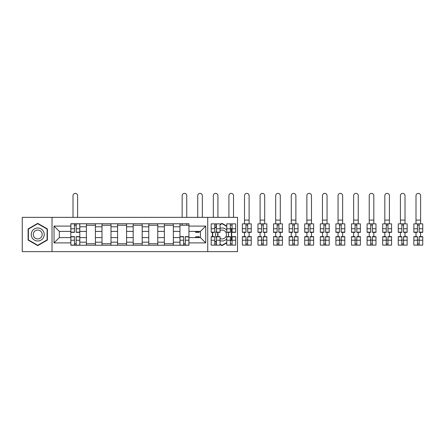 <?xml version="1.0" encoding="UTF-8"?>
<svg xmlns="http://www.w3.org/2000/svg" width="445" height="445" viewBox="0 0 445 445"><rect width="100%" height="100%" fill="white"/><g stroke="black" fill="none" stroke-linecap="round" stroke-linejoin="round"><path stroke-width="0.67" d="M207.732 251.631L237.513 251.631L237.513 217.355L22.25 217.355L22.25 251.631L207.732 251.631L207.732 217.355M86.408 245.234L86.408 226.8L79.816 226.8L79.816 245.234M79.816 226.8L79.816 223.752M86.408 226.8L86.408 223.752M95.402 223.752L95.402 245.234M102 245.234L102 223.752M110.994 223.752L110.994 245.234M117.591 245.234L117.591 223.752M126.586 223.752L126.586 245.234M133.183 245.234L133.183 223.752M142.178 223.752L142.178 245.234M148.769 245.234L148.769 223.752M157.764 223.752L157.764 245.234M164.361 245.234L164.361 223.752M173.355 223.752L173.355 245.234M179.952 245.234L179.952 223.752M179.952 237.591L173.355 237.591M164.361 237.591L157.764 237.591M148.769 237.591L142.178 237.591M133.183 237.591L126.586 237.591M117.591 237.591L110.994 237.591M102 237.591L95.402 237.591M86.408 237.591L79.816 237.591M179.952 231.394L173.355 231.394M164.361 231.394L157.764 231.394M148.769 231.394L142.178 231.394M133.183 231.394L126.586 231.394M117.591 231.394L110.994 231.394M102 231.394L95.402 231.394M86.408 231.394L79.816 231.394M59.33 237.591L70.822 237.591L70.822 231.394L59.33 231.394L59.33 237.591L54.029 242.887L54.029 226.099L70.822 226.099L70.822 231.394M188.947 231.394L188.947 237.591L200.439 237.591L200.439 231.394L188.947 231.394L188.947 223.752L70.822 223.752L70.822 226.099M188.947 226.099L205.735 226.099L205.735 242.887L188.947 242.887L188.947 237.591M70.822 237.591L70.822 245.234L188.947 245.234L188.947 242.887M70.822 242.887L54.029 242.887M52.032 251.631L52.032 217.355M47.387 228.925L37.742 223.357L28.096 228.925L28.096 240.061L37.742 245.629L47.387 240.061L47.387 228.925M230.371 240.812L231.667 240.061L231.667 228.925L230.371 228.174M226.772 226.099L222.027 223.357L220.075 224.48M220.075 244.505L222.027 245.629L226.772 242.887M214.779 241.446L216.481 242.425M212.382 232.134L212.382 236.851M216.481 226.561L214.779 227.54M76.167 243.738L74.465 243.738M74.465 225.248L76.167 225.248M95.402 243.738L86.408 243.738M86.408 225.248L95.402 225.248M110.994 243.738L102 243.738M102 225.248L110.994 225.248M126.586 243.738L117.591 243.738M117.591 225.248L126.586 225.248M142.178 243.738L133.183 243.738M133.183 225.248L142.178 225.248M157.764 243.738L148.769 243.738M148.769 225.248L157.764 225.248M173.355 243.738L164.361 243.738M164.361 225.248L173.355 225.248M185.298 243.738L183.601 243.738M179.952 225.248L188.947 225.248M54.029 226.099L59.33 231.394M200.439 237.591L205.735 242.887M200.439 231.394L205.735 226.099M77.614 217.355L77.614 195.667A2.297 2.297 0 0 0 75.316 193.369A2.297 2.297 0 0 0 73.019 195.667L73.019 217.355M76.167 232.346L76.167 223.852L79.766 223.852L79.766 232.346L76.167 232.346M74.465 225.148L76.167 225.148M74.465 223.852L70.872 223.852L70.872 232.346L74.465 232.346L74.465 223.852L76.167 223.852M74.465 236.64L74.465 245.134L70.872 245.134L70.872 236.64L74.465 236.64M76.167 243.838L74.465 243.838M76.167 245.134L79.766 245.134L79.766 236.64L76.167 236.64L76.167 245.134L74.465 245.134M32.112 237.741A6.497 6.497 0 0 0 40.99 240.116A6.497 6.497 0 0 0 43.365 231.244A6.497 6.497 0 0 0 34.493 228.869A6.497 6.497 0 0 0 32.112 237.741M33.887 236.718A4.45 4.45 0 0 0 39.967 238.342A4.45 4.45 0 0 0 41.591 232.268A4.45 4.45 0 0 0 35.517 230.643A4.45 4.45 0 0 0 33.887 236.718M37.742 223.702L47.087 229.097L47.087 239.888L37.742 245.284L28.397 239.888L28.397 229.097L37.742 223.702M216.481 231.111A6.497 6.497 0 0 0 216.481 237.875M220.075 240.689A6.497 6.497 0 0 0 226.772 238.926M228.157 236.64A6.497 6.497 0 0 0 228.079 232.134M220.075 238.492A4.45 4.45 0 0 0 225.876 232.268A4.45 4.45 0 0 0 220.075 230.493M220.075 224.831L222.027 223.702L226.772 226.444M230.371 228.519L231.372 229.097L231.372 239.888L230.371 240.467M226.772 242.542L222.027 245.284L220.075 244.155M216.481 242.08L214.779 241.101M212.682 236.851L212.682 232.134M214.779 227.885L216.481 226.906M226.772 230.059A6.497 6.497 0 0 0 220.075 228.296M218.133 232.346A4.45 4.45 0 0 0 218.133 236.64M202.336 217.355L202.336 195.667A2.297 2.297 0 0 0 200.039 193.369A2.297 2.297 0 0 0 197.741 195.667L197.741 217.355M195.594 231.394L195.594 232.346L199.188 232.346L199.188 231.394M217.928 217.355L217.928 195.667A2.297 2.297 0 0 0 215.63 193.369A2.297 2.297 0 0 0 213.333 195.667L213.333 217.355M216.481 232.346L216.481 223.852L220.075 223.852L220.075 232.346L216.481 232.346M214.779 225.148L216.481 225.148M214.779 223.852L211.18 223.852L211.18 232.346L214.779 232.346L214.779 223.852L216.481 223.852M233.519 217.355L233.519 195.667A2.297 2.297 0 0 0 231.222 193.369A2.297 2.297 0 0 0 228.919 195.667L228.919 217.355M232.067 232.346L232.067 223.852L235.666 223.852L235.666 232.346L232.067 232.346M230.371 225.148L232.067 225.148M230.371 223.852L226.772 223.852L226.772 232.346L230.371 232.346L230.371 223.852L232.067 223.852M186.75 217.355L186.75 195.667A2.297 2.297 0 0 0 184.447 193.369A2.297 2.297 0 0 0 182.15 195.667L182.15 217.355M183.601 236.64L183.601 245.134L180.003 245.134L180.003 236.64L183.601 236.64M185.298 243.838L183.601 243.838M185.298 245.134L188.897 245.134L188.897 236.64L185.298 236.64L185.298 245.134L183.601 245.134M186.75 223.752L186.75 225.248M182.15 223.752L182.15 225.248M199.188 236.851L195.594 236.851L199.188 236.64L199.188 237.591M195.594 236.851L195.594 237.591M214.779 236.64L214.779 245.134L211.18 245.134L211.18 236.64L214.779 236.64M216.481 243.838L214.779 243.838M216.481 245.134L220.075 245.134L220.075 236.64L216.481 236.64L216.481 245.134L214.779 245.134M217.928 232.763L217.928 236.223M230.371 236.64L230.371 245.134L226.772 245.134L226.772 236.64L230.371 236.64M232.067 243.838L230.371 243.838M232.067 245.134L235.666 245.134L235.666 236.64L232.067 236.64L232.067 245.134L230.371 245.134M244.511 220.103L249.111 220.103L249.111 195.667A2.297 2.297 0 0 0 246.808 193.369A2.297 2.297 0 0 0 244.511 195.667L244.511 223.852M247.659 232.346L247.659 223.852L251.258 223.852L251.258 232.346L247.659 232.346M245.963 225.148L247.659 225.148M245.963 223.852L242.364 223.852L242.364 232.346L245.963 232.346L245.963 223.852L247.659 223.852M249.111 220.103L249.111 223.852M260.103 220.103L264.697 220.103L264.697 195.667A2.297 2.297 0 0 0 262.4 193.369A2.297 2.297 0 0 0 260.103 195.667L260.103 223.852M263.251 232.346L263.251 223.852L266.85 223.852L266.85 232.346L263.251 232.346M261.549 225.148L263.251 225.148M261.549 223.852L257.955 223.852L257.955 232.346L261.549 232.346L261.549 223.852L263.251 223.852M264.697 220.103L264.697 223.852M275.694 220.103L280.289 220.103L280.289 195.667A2.297 2.297 0 0 0 277.992 193.369A2.297 2.297 0 0 0 275.694 195.667L275.694 223.852M278.843 232.346L278.843 223.852L282.436 223.852L282.436 232.346L278.843 232.346M277.14 225.148L278.843 225.148M277.14 223.852L273.541 223.852L273.541 232.346L277.14 232.346L277.14 223.852L278.843 223.852M280.289 220.103L280.289 223.852M291.28 220.103L295.88 220.103L295.88 195.667A2.297 2.297 0 0 0 293.583 193.369A2.297 2.297 0 0 0 291.28 195.667L291.28 223.852M294.429 232.346L294.429 223.852L298.028 223.852L298.028 232.346L294.429 232.346M292.732 225.148L294.429 225.148M292.732 223.852L289.133 223.852L289.133 232.346L292.732 232.346L292.732 223.852L294.429 223.852M295.88 220.103L295.88 223.852M306.872 220.103L311.472 220.103L311.472 195.667A2.297 2.297 0 0 0 309.169 193.369A2.297 2.297 0 0 0 306.872 195.667L306.872 223.852M310.02 232.346L310.02 223.852L313.619 223.852L313.619 232.346L310.02 232.346M308.324 225.148L310.02 225.148M308.324 223.852L304.725 223.852L304.725 232.346L308.324 232.346L308.324 223.852L310.02 223.852M311.472 220.103L311.472 223.852M322.464 220.103L327.058 220.103L327.058 195.667A2.297 2.297 0 0 0 324.761 193.369A2.297 2.297 0 0 0 322.464 195.667L322.464 223.852M325.612 232.346L325.612 223.852L329.211 223.852L329.211 232.346L325.612 232.346M323.91 225.148L325.612 225.148M323.91 223.852L320.317 223.852L320.317 232.346L323.91 232.346L323.91 223.852L325.612 223.852M327.058 220.103L327.058 223.852M338.055 220.103L342.65 220.103L342.65 195.667A2.297 2.297 0 0 0 340.353 193.369A2.297 2.297 0 0 0 338.055 195.667L338.055 223.852M341.198 232.346L341.198 223.852L344.797 223.852L344.797 232.346L341.198 232.346M339.502 225.148L341.198 225.148M339.502 223.852L335.903 223.852L335.903 232.346L339.502 232.346L339.502 223.852L341.198 223.852M342.65 220.103L342.65 223.852M353.642 220.103L358.242 220.103L358.242 195.667A2.297 2.297 0 0 0 355.944 193.369A2.297 2.297 0 0 0 353.642 195.667L353.642 223.852M356.79 232.346L356.79 223.852L360.389 223.852L360.389 232.346L356.79 232.346M355.093 225.148L356.79 225.148M355.093 223.852L351.494 223.852L351.494 232.346L355.093 232.346L355.093 223.852L356.79 223.852M358.242 220.103L358.242 223.852M369.233 220.103L373.828 220.103L373.828 195.667A2.297 2.297 0 0 0 371.531 193.369A2.297 2.297 0 0 0 369.233 195.667L369.233 223.852M372.382 232.346L372.382 223.852L375.981 223.852L375.981 232.346L372.382 232.346M370.685 225.148L372.382 225.148M370.685 223.852L367.086 223.852L367.086 232.346L370.685 232.346L370.685 223.852L372.382 223.852M373.828 220.103L373.828 223.852M384.825 220.103L389.42 220.103L389.42 195.667A2.297 2.297 0 0 0 387.122 193.369A2.297 2.297 0 0 0 384.825 195.667L384.825 223.852M387.973 232.346L387.973 223.852L391.572 223.852L391.572 232.346L387.973 232.346M386.271 225.148L387.973 225.148M386.271 223.852L382.678 223.852L382.678 232.346L386.271 232.346L386.271 223.852L387.973 223.852M389.42 220.103L389.42 223.852M400.417 220.103L405.011 220.103L405.011 195.667A2.297 2.297 0 0 0 402.714 193.369A2.297 2.297 0 0 0 400.417 195.667L400.417 223.852M403.559 232.346L403.559 223.852L407.158 223.852L407.158 232.346L403.559 232.346M401.863 225.148L403.559 225.148M401.863 223.852L398.264 223.852L398.264 232.346L401.863 232.346L401.863 223.852L403.559 223.852M405.011 220.103L405.011 223.852M416.003 220.103L420.603 220.103L420.603 195.667A2.297 2.297 0 0 0 418.3 193.369A2.297 2.297 0 0 0 416.003 195.667L416.003 223.852M419.151 232.346L419.151 223.852L422.75 223.852L422.75 232.346L419.151 232.346M417.455 225.148L419.151 225.148M417.455 223.852L413.856 223.852L413.856 232.346L417.455 232.346L417.455 223.852L419.151 223.852M420.603 220.103L420.603 223.852M245.963 236.64L245.963 245.134L242.364 245.134L242.364 236.64L245.963 236.64M247.659 243.838L245.963 243.838M247.659 245.134L251.258 245.134L251.258 236.64L247.659 236.64L247.659 245.134L245.963 245.134M249.111 232.346L249.111 236.64M244.511 232.346L244.511 236.64M261.549 236.64L261.549 245.134L257.955 245.134L257.955 236.64L261.549 236.64M263.251 243.838L261.549 243.838M263.251 245.134L266.85 245.134L266.85 236.64L263.251 236.64L263.251 245.134L261.549 245.134M264.697 232.346L264.697 236.64M260.103 232.346L260.103 236.64M277.14 236.64L277.14 245.134L273.541 245.134L273.541 236.64L277.14 236.64M278.843 243.838L277.14 243.838M278.843 245.134L282.436 245.134L282.436 236.64L278.843 236.64L278.843 245.134L277.14 245.134M280.289 232.346L280.289 236.64M275.694 232.346L275.694 236.64M292.732 236.64L292.732 245.134L289.133 245.134L289.133 236.64L292.732 236.64M294.429 243.838L292.732 243.838M294.429 245.134L298.028 245.134L298.028 236.64L294.429 236.64L294.429 245.134L292.732 245.134M295.88 232.346L295.88 236.64M291.28 232.346L291.28 236.64M308.324 236.64L308.324 245.134L304.725 245.134L304.725 236.64L308.324 236.64M310.02 243.838L308.324 243.838M310.02 245.134L313.619 245.134L313.619 236.64L310.02 236.64L310.02 245.134L308.324 245.134M311.472 232.346L311.472 236.64M306.872 232.346L306.872 236.64M323.91 236.64L323.91 245.134L320.317 245.134L320.317 236.64L323.91 236.64M325.612 243.838L323.91 243.838M325.612 245.134L329.211 245.134L329.211 236.64L325.612 236.64L325.612 245.134L323.91 245.134M327.058 232.346L327.058 236.64M322.464 232.346L322.464 236.64M339.502 236.64L339.502 245.134L335.903 245.134L335.903 236.64L339.502 236.64M341.198 243.838L339.502 243.838M341.198 245.134L344.797 245.134L344.797 236.64L341.198 236.64L341.198 245.134L339.502 245.134M342.65 232.346L342.65 236.64M338.055 232.346L338.055 236.64M355.093 236.64L355.093 245.134L351.494 245.134L351.494 236.64L355.093 236.64M356.79 243.838L355.093 243.838M356.79 245.134L360.389 245.134L360.389 236.64L356.79 236.64L356.79 245.134L355.093 245.134M358.242 232.346L358.242 236.64M353.642 232.346L353.642 236.64M370.685 236.64L370.685 245.134L367.086 245.134L367.086 236.64L370.685 236.64M372.382 243.838L370.685 243.838M372.382 245.134L375.981 245.134L375.981 236.64L372.382 236.64L372.382 245.134L370.685 245.134M373.828 232.346L373.828 236.64M369.233 232.346L369.233 236.64M386.271 236.64L386.271 245.134L382.678 245.134L382.678 236.64L386.271 236.64M387.973 243.838L386.271 243.838M387.973 245.134L391.572 245.134L391.572 236.64L387.973 236.64L387.973 245.134L386.271 245.134M389.42 232.346L389.42 236.64M384.825 232.346L384.825 236.64M401.863 236.64L401.863 245.134L398.264 245.134L398.264 236.64L401.863 236.64M403.559 243.838L401.863 243.838M403.559 245.134L407.158 245.134L407.158 236.64L403.559 236.64L403.559 245.134L401.863 245.134M405.011 232.346L405.011 236.64M400.417 232.346L400.417 236.64M417.455 236.64L417.455 245.134L413.856 245.134L413.856 236.64L417.455 236.64M419.151 243.838L417.455 243.838M419.151 245.134L422.75 245.134L422.75 236.64L419.151 236.64L419.151 245.134L417.455 245.134M420.603 232.346L420.603 236.64M416.003 232.346L416.003 236.64M164.361 226.8L157.764 226.8M148.769 226.8L142.178 226.8M133.183 226.8L126.586 226.8M117.591 226.8L110.994 226.8M102 226.8L95.402 226.8M179.952 226.8L173.355 226.8M164.361 242.186L157.764 242.186M148.769 242.186L142.178 242.186M133.183 242.186L126.586 242.186M117.591 242.186L110.994 242.186M102 242.186L95.402 242.186M86.408 242.186L79.816 242.186M179.952 242.186L173.355 242.186M76.167 232.134L79.766 232.134M76.167 228.758L79.766 228.758M70.872 232.134L74.465 232.134M70.872 228.758L74.465 228.758M74.465 236.851L70.872 236.851M74.465 240.228L70.872 240.228M79.766 236.851L76.167 236.851M79.766 240.228L76.167 240.228M195.594 232.134L199.188 232.134M216.481 232.134L220.075 232.134M216.481 228.758L220.075 228.758M211.18 232.134L214.779 232.134M211.18 228.758L214.779 228.758M232.067 232.134L235.666 232.134M232.067 228.758L235.666 228.758M226.772 232.134L230.371 232.134M226.772 228.758L230.371 228.758M183.601 236.851L180.003 236.851M183.601 240.228L180.003 240.228M188.897 236.851L185.298 236.851M188.897 240.228L185.298 240.228M214.779 236.851L211.18 236.851M214.779 240.228L211.18 240.228M220.075 236.851L216.481 236.851M220.075 240.228L216.481 240.228M230.371 236.851L226.772 236.851M230.371 240.228L226.772 240.228M235.666 236.851L232.067 236.851M235.666 240.228L232.067 240.228M247.659 232.134L251.258 232.134M247.659 228.758L251.258 228.758M242.364 232.134L245.963 232.134M242.364 228.758L245.963 228.758M263.251 232.134L266.85 232.134M263.251 228.758L266.85 228.758M257.955 232.134L261.549 232.134M257.955 228.758L261.549 228.758M278.843 232.134L282.436 232.134M278.843 228.758L282.436 228.758M273.541 232.134L277.14 232.134M273.541 228.758L277.14 228.758M294.429 232.134L298.028 232.134M294.429 228.758L298.028 228.758M289.133 232.134L292.732 232.134M289.133 228.758L292.732 228.758M310.02 232.134L313.619 232.134M310.02 228.758L313.619 228.758M304.725 232.134L308.324 232.134M304.725 228.758L308.324 228.758M325.612 232.134L329.211 232.134M325.612 228.758L329.211 228.758M320.317 232.134L323.91 232.134M320.317 228.758L323.91 228.758M341.198 232.134L344.797 232.134M341.198 228.758L344.797 228.758M335.903 232.134L339.502 232.134M335.903 228.758L339.502 228.758M356.79 232.134L360.389 232.134M356.79 228.758L360.389 228.758M351.494 232.134L355.093 232.134M351.494 228.758L355.093 228.758M372.382 232.134L375.981 232.134M372.382 228.758L375.981 228.758M367.086 232.134L370.685 232.134M367.086 228.758L370.685 228.758M387.973 232.134L391.572 232.134M387.973 228.758L391.572 228.758M382.678 232.134L386.271 232.134M382.678 228.758L386.271 228.758M403.559 232.134L407.158 232.134M403.559 228.758L407.158 228.758M398.264 232.134L401.863 232.134M398.264 228.758L401.863 228.758M419.151 232.134L422.75 232.134M419.151 228.758L422.75 228.758M413.856 232.134L417.455 232.134M413.856 228.758L417.455 228.758M245.963 236.851L242.364 236.851M245.963 240.228L242.364 240.228M251.258 236.851L247.659 236.851M251.258 240.228L247.659 240.228M247.659 240.089L245.963 240.089M261.549 236.851L257.955 236.851M261.549 240.228L257.955 240.228M266.85 236.851L263.251 236.851M266.85 240.228L263.251 240.228M263.251 240.089L261.549 240.089M277.14 236.851L273.541 236.851M277.14 240.228L273.541 240.228M282.436 236.851L278.843 236.851M282.436 240.228L278.843 240.228M278.843 240.089L277.14 240.089M292.732 236.851L289.133 236.851M292.732 240.228L289.133 240.228M298.028 236.851L294.429 236.851M298.028 240.228L294.429 240.228M294.429 240.089L292.732 240.089M308.324 236.851L304.725 236.851M308.324 240.228L304.725 240.228M313.619 236.851L310.02 236.851M313.619 240.228L310.02 240.228M310.02 240.089L308.324 240.089M323.91 236.851L320.317 236.851M323.91 240.228L320.317 240.228M329.211 236.851L325.612 236.851M329.211 240.228L325.612 240.228M325.612 240.089L323.91 240.089M339.502 236.851L335.903 236.851M339.502 240.228L335.903 240.228M344.797 236.851L341.198 236.851M344.797 240.228L341.198 240.228M341.198 240.089L339.502 240.089M355.093 236.851L351.494 236.851M355.093 240.228L351.494 240.228M360.389 236.851L356.79 236.851M360.389 240.228L356.79 240.228M356.79 240.089L355.093 240.089M370.685 236.851L367.086 236.851M370.685 240.228L367.086 240.228M375.981 236.851L372.382 236.851M375.981 240.228L372.382 240.228M372.382 240.089L370.685 240.089M386.271 236.851L382.678 236.851M386.271 240.228L382.678 240.228M391.572 236.851L387.973 236.851M391.572 240.228L387.973 240.228M387.973 240.089L386.271 240.089M401.863 236.851L398.264 236.851M401.863 240.228L398.264 240.228M407.158 236.851L403.559 236.851M407.158 240.228L403.559 240.228M403.559 240.089L401.863 240.089M417.455 236.851L413.856 236.851M417.455 240.228L413.856 240.228M422.75 236.851L419.151 236.851M422.75 240.228L419.151 240.228M419.151 240.089L417.455 240.089"/></g></svg>
